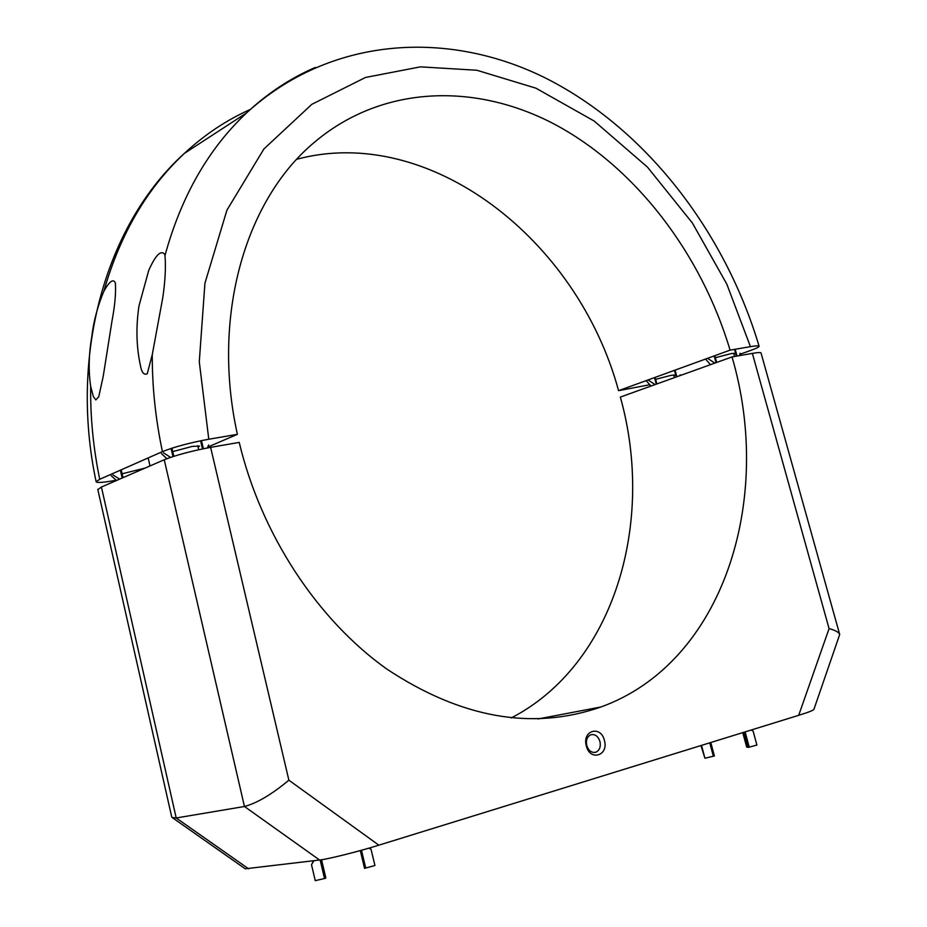 <?xml version="1.0" encoding="UTF-8"?>
<svg xmlns="http://www.w3.org/2000/svg" width="927" height="927" viewBox="0 0 927 927"><rect width="100%" height="100%" fill="white"/><g stroke="black" fill="none" stroke-linecap="round" stroke-linejoin="round"><path stroke-width="1.39" d="M148.158 457.938L150 465.933M112.967 474.925L119.618 479.132M116.478 480.487L111.182 475.713M122.155 478.031L120.359 470.186M123.001 477.66L121.217 469.815M673.941 375.841L675.076 375.087L671.229 375.296L655.644 379.328M733.975 354.184L735.146 353.384L731.391 353.546L715.343 357.706M198.1 447.092L199.479 446.084L192.283 446.385L172.758 451.611M144.936 468.135L122.109 473.767M111.993 320.997L103.245 376.2L98.749 396.733L95.805 399.931L93.337 396.513L90.672 386.432C88.389 370.974 88.749 354.462 91.75 336.918C93.523 321.576 97.555 306.362 103.847 291.263C109.456 281.275 113.279 278.471 115.319 282.862C116.095 292.422 114.983 305.134 111.993 320.997M162.804 297.497L152.271 354.624L147.231 373.836C143.847 375.226 141.564 372.387 140.394 365.331C136.339 346.663 135.863 326.86 138.98 305.933L148.714 270.441C155.551 255.11 160.881 249.734 164.705 254.311L164.983 255.516C165.945 267.011 165.215 281.008 162.804 297.497M116.188 480.232L113.407 480.719C102.283 482.654 96.524 482.967 96.118 481.681L99.722 479.282L162.434 451.634C174.288 446.907 189.734 442.77 208.784 439.224L237.393 434.334C211.379 316.988 244.867 201.565 312.631 143.789C380.035 85.481 473.813 81.75 554.531 124.23C635.343 167.347 701.032 253.025 730.082 350.139L750.43 346.663L726.826 284.149L692.376 222.978L647.452 167.103L594.149 121.02L535.922 88.181L476.86 70.255L420.383 66.86L365.505 77.462L311.808 104.334L263.882 148.992L226.941 210.128L204.925 283.268L199.282 361.75L208.784 439.224M750.43 346.663C756.061 345.713 758.97 345.597 759.132 346.304C759.051 347.034 756.409 348.355 751.218 350.232L739.816 354.334M649.839 384.717L618.564 390.661C577.486 238.795 429.016 123.801 296.779 159.259M207.683 447.104L237.393 434.334M730.082 350.139L618.564 390.661M700.939 745.563L704.926 758.216L701.507 745.389M710.789 742.515L714.393 756.003L704.926 758.216M713.361 756.258L709.781 742.828M745.123 731.89L749.248 747.162L756.895 745.041L753.141 731.194L751.241 730.001M749.248 747.162L746.698 747.139L742.77 732.62M744.114 732.203L748.228 747.417M739.491 355.632L740.105 353.222M735.169 349.27L737.058 356.049M734.532 349.375L736.42 356.165M708.216 358.726L714.798 363.117M710.499 364.659L705.945 359.549M716.038 362.677L714.172 355.922M716.652 362.445L714.787 355.701M207.289 447.961L208.668 444.948M201.472 440.592L203.384 448.726M200.58 440.777L202.492 448.911M163.337 452.77L170.556 457.359M166.895 458.68L161.414 453.627M172.955 456.571L171.066 448.448M173.847 456.281L171.958 448.158M313.905 860.719L311.507 864.717L315.261 880.65L324.52 878.529L320.128 859.943M311.507 864.717L313.616 860.754M321.553 859.735L325.713 877.359L325.701 878.228L324.52 878.529M325.701 878.228L321.333 859.769M371.113 849.596L374.937 865.494L371.032 849.236L368.795 848.182M369.189 848.066L371.032 849.236M374.937 865.494L364.554 868.356L360.302 850.58M361.472 850.268L365.725 868.054M604.427 740.453C608.9 755.737 589.92 761.507 586.316 745.841C581.913 730.43 600.893 724.926 604.427 740.453M586.733 745.459C588.575 750.789 591.611 753.048 595.829 752.226C599.572 750.406 600.951 746.838 599.966 741.519C598.112 736.165 595.064 733.917 590.823 734.787C587.127 736.606 585.76 740.175 586.733 745.459M172.549 817.776L245.238 868.796L319.583 860.013C327.08 859.399 359.861 851.195 378.853 845.169L798.703 715.32C808.645 712.249 813.732 710.233 813.952 709.259L839.7 634.497C838.865 632.237 835.331 630.279 829.074 628.622L752.365 353.396L732.029 356.918C774.01 500.128 723.257 662.805 600.974 706.977C532.457 730.835 461.067 718.193 386.802 669.051C316.988 619.375 261.078 534.01 239.224 442.399L210.614 447.359C191.599 450.928 176.142 455.064 164.241 459.757L101.414 487.034L97.822 489.595M164.241 459.757L244.45 806.49L176.211 817.985L172.121 817.475L171.576 816.316M839.607 634.161L761.044 352.99C760.905 352.295 758.019 352.434 752.365 353.396M319.583 860.013L244.45 806.49C257.069 803.118 271.878 794.346 288.876 780.186L378.853 845.169M511.217 717.973C614.184 664.671 655.551 522.654 620.348 397.069L732.029 356.918M679.978 375.632L680.209 374.775M675.076 370.128L676.884 376.744M674.474 370.348L676.281 376.965M648.668 380.337L655.065 384.589M651.032 386.038L646.536 381.113M656.281 384.149L654.508 377.602M656.895 383.929L655.122 377.382M164.983 255.516C181.24 196.362 208.413 148.841 246.501 112.967C267.44 93.384 290.371 78.216 315.284 67.451M162.434 451.634C155.516 418.946 152.132 386.605 152.271 354.624M99.722 479.282C93.291 448.031 90.278 417.08 90.672 386.432M103.847 291.263C120.116 234.322 146.964 188.366 184.392 153.384C204.554 134.67 226.582 120 250.464 109.363M248.645 868.842L176.211 817.985L101.414 487.034M798.703 715.32L829.074 628.622M210.614 447.359L288.876 780.186M164.96 255.365L164.705 254.311M115.539 283.801L115.319 282.862M96.118 481.681C68.853 353.303 106.396 223.685 184.392 153.384L246.501 112.967C330.765 36.002 448.969 29.27 547.162 78.876C645.725 129.212 724.474 230.58 759.097 346.2M734.613 356.478L733.709 353.233M674.427 377.625L673.697 374.937M198.714 449.722L197.775 445.713M594.126 752.515L595.829 752.226M97.787 489.398L171.692 816.838M600.974 706.977L537.984 718.97"/></g></svg>
